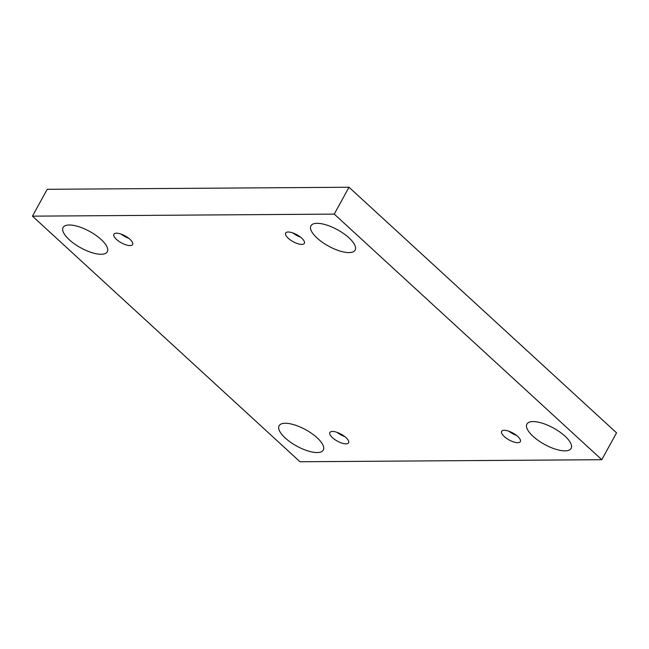 <?xml version="1.0" encoding="UTF-8"?>
<svg xmlns="http://www.w3.org/2000/svg" width="649" height="649" viewBox="0 0 649 649"><rect width="100%" height="100%" fill="white"/><g stroke="black" fill="none" stroke-linecap="round" stroke-linejoin="round"><path stroke-width="0.97" d="M32.45 216.158L334.243 214.105L601.785 459.703L299.992 461.755L32.45 216.158L47.215 189.297L349.008 187.245L334.243 214.105M285.26 438.018A25.23 9.329 28.8 0 1 279.102 425.76A25.23 9.329 28.8 0 1 305.703 429.735A25.23 9.329 28.8 0 1 323.316 450.065A25.23 9.329 28.8 0 1 307.715 450.86A25.23 9.329 28.8 0 1 285.26 438.018M533.072 436.339A25.23 9.329 28.8 0 1 526.915 424.073A25.23 9.329 28.8 0 1 553.516 428.056A25.23 9.329 28.8 0 1 571.128 448.386A25.23 9.329 28.8 0 1 555.528 449.181A25.23 9.329 28.8 0 1 533.072 436.339M69.265 239.741A25.23 9.329 28.8 0 1 63.107 227.474A25.23 9.329 28.8 0 1 89.708 231.458A25.23 9.329 28.8 0 1 107.32 251.78A25.23 9.329 28.8 0 1 91.72 252.583A25.23 9.329 28.8 0 1 69.265 239.741M317.077 238.053A25.23 9.329 28.8 0 1 310.92 225.795A25.23 9.329 28.8 0 1 337.521 229.778A25.23 9.329 28.8 0 1 355.133 250.1A25.23 9.329 28.8 0 1 339.532 250.903A25.23 9.329 28.8 0 1 317.077 238.053M288.245 238.256A10.676 3.943 28.8 0 1 285.641 233.064A10.676 3.943 28.8 0 1 296.901 234.751A10.676 3.943 28.8 0 1 304.349 243.351A10.676 3.943 28.8 0 1 297.745 243.683A10.676 3.943 28.8 0 1 288.245 238.256M116.495 239.416A10.676 3.943 28.8 0 1 113.891 234.232A10.676 3.943 28.8 0 1 125.143 235.912A10.676 3.943 28.8 0 1 132.599 244.511A10.676 3.943 28.8 0 1 125.995 244.851A10.676 3.943 28.8 0 1 116.495 239.416M332.491 437.702A10.676 3.943 28.8 0 1 329.887 432.51A10.676 3.943 28.8 0 1 341.139 434.197A10.676 3.943 28.8 0 1 348.586 442.796A10.676 3.943 28.8 0 1 341.991 443.137A10.676 3.943 28.8 0 1 332.491 437.702M504.241 436.534A10.676 3.943 28.8 0 1 501.636 431.35A10.676 3.943 28.8 0 1 512.888 433.029A10.676 3.943 28.8 0 1 520.344 441.628A10.676 3.943 28.8 0 1 513.74 441.969A10.676 3.943 28.8 0 1 504.241 436.534M349.008 187.245L616.55 432.842L601.785 459.703M508.93 431.236A10.676 3.943 -151.2 0 0 516.531 435.414M337.172 432.404A10.676 3.943 -151.2 0 0 344.773 436.582M121.185 234.127A10.676 3.943 -151.2 0 0 128.778 238.305M292.934 232.959A10.676 3.943 -151.2 0 0 300.536 237.136"/></g></svg>
